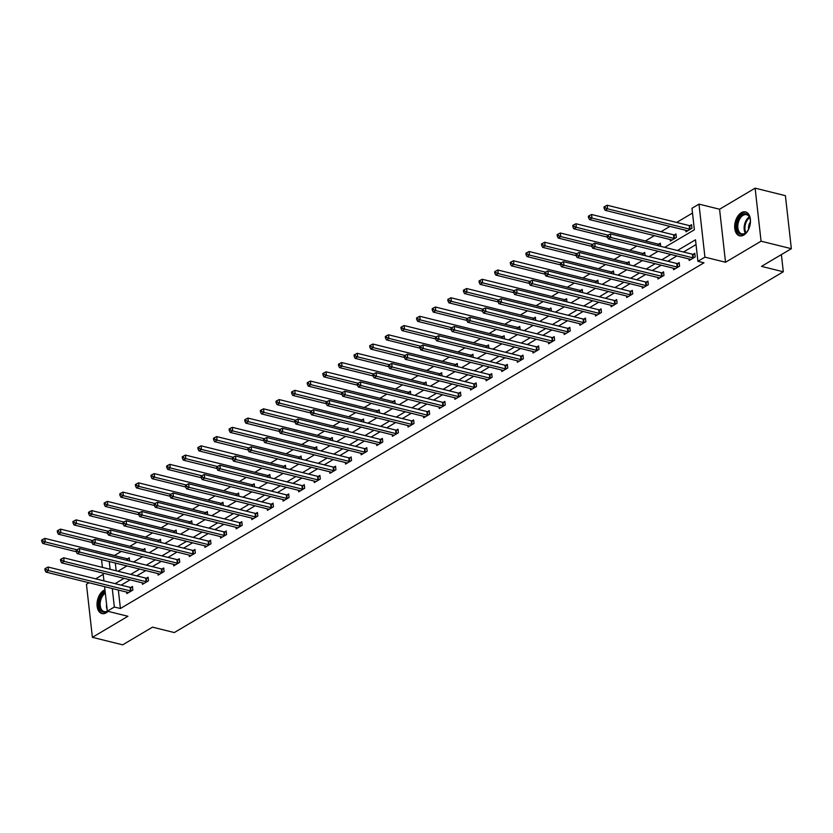 <?xml version="1.0" encoding="UTF-8"?>
<svg xmlns="http://www.w3.org/2000/svg" width="833" height="833" viewBox="0 0 833 833"><rect width="100%" height="100%" fill="white"/><g stroke="black" fill="none" stroke-linecap="round" stroke-linejoin="round"><path stroke-width="1.25" d="M741.318 212.696A12.318 7.559 -76.1 0 0 734.716 225.337A12.318 7.559 -76.1 0 0 739.61 235.833A12.318 7.559 -76.1 0 0 743.827 235.052A12.318 7.559 -76.1 0 0 750.429 222.421A12.318 7.559 -76.1 0 0 745.535 211.915A12.318 7.559 -76.1 0 0 741.318 212.696M104.958 589.847A12.318 7.559 -76.1 0 0 103.688 590.441A12.318 7.559 -76.1 0 0 97.076 603.082A12.318 7.559 -76.1 0 0 101.97 613.577A12.318 7.559 -76.1 0 0 106.187 612.796A12.318 7.559 -76.1 0 0 108.051 611.339M664.703 247.349L694.378 229.773L691.973 208.271L698.981 204.127L704.926 257.147L697.919 261.302L695.503 239.8L677.437 250.504M719.577 209.229L725.522 262.249L761.07 241.195L791.35 248.692L785.404 195.672L755.115 188.164L719.577 209.229L698.981 204.127M103.219 574.364L95.68 578.831M89.027 582.767L86.445 584.308L92.39 637.328L127.938 616.274L107.342 611.172L104.594 586.63M121.358 551.404L114.465 555.486L108.405 553.987M692.504 213.05L676.646 222.442M669.992 226.389L661.017 231.699M654.374 235.635L645.398 240.956M636.829 246.027L629.779 250.202M621.21 255.283L614.16 259.459M605.591 264.54L598.542 268.715M589.962 273.797L582.923 277.972M574.343 283.043L567.304 287.218M558.724 292.3L551.675 296.475M543.106 301.556L536.056 305.732M527.487 310.813L520.438 314.989M511.868 320.059L504.819 324.235M496.249 329.316L489.2 333.492M480.62 338.573L473.581 342.748M465.001 347.819L457.952 351.995M449.383 357.076L442.333 361.251M433.764 366.333L426.715 370.508M418.145 375.589L411.096 379.765M402.526 384.836L395.477 389.011M386.897 394.092L379.858 398.268M371.279 403.349L364.229 407.524M355.66 412.606L348.611 416.771M340.041 421.852L332.992 426.027M324.422 431.109L317.373 435.284M308.804 440.365L301.754 444.541M293.174 449.612L286.136 453.787M277.556 458.868L270.506 463.044M261.937 468.125L254.888 472.301M246.318 477.382L239.269 481.557M230.699 486.628L223.65 490.804M215.081 495.885L208.031 500.06M199.451 505.142L192.413 509.317M183.833 514.388L176.783 518.563M168.214 523.645L161.165 527.82M152.595 532.901L145.546 537.077M136.976 542.158L129.927 546.333M761.07 241.195L755.115 188.164M791.35 248.692L761.508 266.373L783.312 271.777L174.316 632.559L152.512 627.155L122.67 644.836L92.39 637.328M783.312 271.777L781.385 254.596M115.308 563.035L116.183 570.792M129.604 560.994L129.25 557.808L127.626 558.776M145.223 551.738L144.869 548.562L143.245 549.52M160.842 542.481L160.488 539.305L158.864 540.263M176.461 533.224L176.107 530.048L174.482 531.017M192.09 523.978L191.725 520.802L190.111 521.76M207.709 514.721L207.344 511.545L205.73 512.503M223.327 505.464L222.973 502.289L221.349 503.247M238.946 496.218L238.592 493.032L236.968 494M254.565 486.961L254.211 483.786L252.586 484.744M270.184 477.705L269.83 474.529L268.205 475.487M285.802 468.448L285.448 465.272L283.834 466.23M301.431 459.202L301.067 456.026L299.453 456.984M317.05 449.945L316.696 446.769L315.072 447.727M332.669 440.688L332.315 437.512L330.691 438.47M348.288 431.432L347.934 428.256L346.309 429.224M363.906 422.185L363.552 419.009L361.928 419.967M379.525 412.929L379.171 409.753L377.557 410.711M395.154 403.672L394.79 400.496L393.176 401.454M410.773 394.425L410.419 391.239L408.795 392.208M426.392 385.169L426.038 381.993L424.413 382.951M442.011 375.912L441.657 372.736L440.032 373.694M457.629 366.655L457.275 363.48L455.651 364.438M473.248 357.409L472.894 354.233L471.28 355.191M488.877 348.152L488.513 344.977L486.899 345.934M504.496 338.896L504.142 335.72L502.518 336.678M520.115 329.649L519.761 326.463L518.136 327.431M535.734 320.393L535.38 317.217L533.755 318.175M551.352 311.136L550.998 307.96L549.374 308.918M566.971 301.879L566.617 298.703L565.003 299.661M582.6 292.633L582.236 289.447L580.622 290.415M598.219 283.376L597.865 280.2L596.241 281.158M613.838 274.119L613.484 270.944L611.859 271.902M629.456 264.863L629.102 261.687L627.478 262.655M645.075 255.616L644.721 252.441L643.097 253.399M660.694 246.36L660.34 243.184L658.716 244.142M670.19 239.56L670.357 241.07L676.365 237.509L675.959 233.927L674.345 234.885M685.809 230.304L685.976 231.813L691.984 228.263L691.577 224.671L689.963 225.639M118.338 590.035L120.41 608.517L703.979 262.801L697.919 261.302M696.044 244.579L683.497 252.014M676.844 255.95L667.879 261.26M661.225 265.206L652.249 270.517M645.606 274.453L636.631 279.773M629.987 283.709L621.012 289.02M614.369 292.966L605.393 298.276M598.74 302.212L589.774 307.533M583.121 311.469L574.156 316.79M567.502 320.726L558.537 326.036M551.883 329.983L542.908 335.293M536.265 339.229L527.289 344.55M520.646 348.486L511.67 353.806M505.017 357.742L496.051 363.053M489.398 366.999L480.433 372.309M473.779 376.245L464.814 381.566M458.16 385.502L449.185 390.812M442.542 394.759L433.566 400.069M426.923 404.005L417.947 409.326M411.294 413.262L402.329 418.582M395.675 422.518L386.71 427.829M380.056 431.775L371.091 437.086M364.438 441.021L355.462 446.342M348.819 450.278L339.843 455.589M333.2 459.535L324.224 464.845M317.581 468.781L308.606 474.102M301.952 478.038L292.987 483.359M286.333 487.295L277.368 492.605M270.715 496.551L261.739 501.862M255.096 505.798L246.12 511.118M239.477 515.054L230.502 520.375M223.858 524.311L214.883 529.621M208.229 533.568L199.264 538.878M192.61 542.814L183.645 548.135M176.992 552.071L168.016 557.381M161.373 561.327L152.397 566.638M145.754 570.574L136.779 575.895M130.135 579.83L121.16 585.151M126.689 592.107L126.855 593.617L132.863 590.056L132.457 586.474L130.843 587.432M142.308 582.85L142.474 584.36L148.482 580.809L148.087 577.217L146.462 578.185M157.926 573.593L158.093 575.114L164.101 571.553L163.705 567.971L162.081 568.929M173.545 564.337L173.712 565.857L179.72 562.296L179.324 558.714L177.7 559.672M189.164 555.09L189.341 556.6L195.349 553.039L194.943 549.457L193.318 550.415M204.783 545.834L204.96 547.343L210.968 543.793L210.562 540.211L208.948 541.169M220.412 536.577L220.578 538.097L226.586 534.536L226.18 530.954L224.566 531.912M236.031 527.331L236.197 528.84L242.205 525.279L241.809 521.697L240.185 522.655M251.649 518.074L251.816 519.584L257.824 516.023L257.428 512.441L255.804 513.409M267.268 508.817L267.435 510.337L273.443 506.776L273.047 503.194L271.423 504.152M282.887 499.561L283.064 501.081L289.072 497.52L288.666 493.938L287.041 494.896M298.506 490.314L298.683 491.824L304.691 488.263L304.284 484.681L302.671 485.639M314.135 481.058L314.301 482.567L320.309 479.017L319.903 475.424L318.289 476.393M329.753 471.801L329.92 473.321L335.928 469.76L335.532 466.178L333.908 467.136M345.372 462.544L345.539 464.064L351.547 460.503L351.151 456.921L349.527 457.879M360.991 453.298L361.158 454.808L367.166 451.247L366.77 447.665L365.146 448.633M376.61 444.041L376.787 445.551L382.795 442L382.389 438.418L380.764 439.376M392.228 434.784L392.405 436.305L398.413 432.744L398.007 429.162L396.383 430.12M407.858 425.538L408.024 427.048L414.032 423.487L413.626 419.905L412.012 420.863M423.476 416.281L423.643 417.791L429.651 414.23L429.245 410.648L427.631 411.617M439.095 407.025L439.262 408.545L445.27 404.984L444.874 401.402L443.25 402.36M454.714 397.768L454.88 399.288L460.888 395.727L460.493 392.145L458.868 393.103M470.333 388.522L470.51 390.031L476.518 386.47L476.112 382.888L474.487 383.846M485.951 379.265L486.128 380.775L492.136 377.224L491.73 373.642L490.106 374.6M501.581 370.008L501.747 371.528L507.755 367.967L507.349 364.385L505.735 365.343M517.199 360.762L517.366 362.272L523.374 358.711L522.968 355.129L521.354 356.087M532.818 351.505L532.985 353.015L538.993 349.454L538.597 345.872L536.973 346.84M548.437 342.248L548.603 343.769L554.611 340.208L554.216 336.626L552.591 337.584M564.056 332.992L564.233 334.512L570.241 330.951L569.834 327.369L568.21 328.327M579.674 323.745L579.851 325.255L585.859 321.694L585.453 318.112L583.829 319.07M595.303 314.489L595.47 315.999L601.478 312.448L601.072 308.856L599.458 309.824M610.922 305.232L611.089 306.752L617.097 303.191L616.691 299.609L615.077 300.567M626.541 295.975L626.708 297.496L632.716 293.934L632.32 290.353L630.696 291.311M642.16 286.729L642.326 288.239L648.334 284.678L647.939 281.096L646.314 282.054M657.778 277.472L657.955 278.982L663.963 275.431L663.557 271.85L661.933 272.808M673.397 268.216L673.574 269.736L679.582 266.175L679.176 262.593L677.552 263.551M689.026 258.969L689.193 260.479L695.201 256.918L694.795 253.336L693.181 254.294M725.522 262.249L704.926 257.147M120.41 608.517L114.35 607.018L107.342 611.172M110.768 575.03L111.341 575.176M117.994 571.24L126.96 565.919M133.613 561.983L142.578 556.673M149.232 552.727L158.208 547.416M164.851 543.48L173.826 538.16M180.469 534.224L189.445 528.903M196.088 524.967L205.064 519.657M211.717 515.71L220.683 510.4M227.336 506.464L236.301 501.143M242.955 497.207L251.92 491.886M258.574 487.951L267.549 482.64M274.192 478.694L283.168 473.383M289.811 469.448L298.787 464.127M305.44 460.191L314.405 454.88M321.059 450.934L330.024 445.624M336.678 441.688L345.643 436.367M352.297 432.431L361.272 427.11M367.915 423.174L376.891 417.864M383.534 413.918L392.51 408.607M399.163 404.671L408.128 399.351M414.782 395.415L423.747 390.104M430.401 386.158L439.366 380.848M446.019 376.912L454.995 371.591M461.638 367.655L470.614 362.334M477.257 358.398L486.233 353.088M492.876 349.142L501.851 343.831M508.505 339.895L517.47 334.574M524.124 330.639L533.089 325.318M539.742 321.382L548.718 316.071M555.361 312.125L564.337 306.815M570.98 302.879L579.955 297.558M586.599 293.622L595.574 288.312M602.228 284.365L611.193 279.055M617.847 275.119L626.812 269.798M633.465 265.862L642.441 260.542M649.084 256.606L658.06 251.295M109.248 561.536L110.123 569.283M103.948 580.882L103.073 573.125M102.438 567.388L101.564 559.63M112.278 588.535L114.35 607.018M670.794 254.45L661.819 259.761M655.165 263.697L646.2 269.017M639.546 272.953L630.581 278.274M623.927 282.21L614.952 287.52M608.309 291.467L599.333 296.777M592.69 300.713L583.714 306.034M577.071 309.97L568.096 315.28M561.442 319.226L552.477 324.537M545.823 328.473L536.858 333.794M530.204 337.729L521.239 343.05M514.586 346.986L505.61 352.297M498.967 356.243L489.991 361.553M483.348 365.489L474.373 370.81M467.719 374.746L458.754 380.067M452.1 384.003L443.135 389.313M436.482 393.259L427.516 398.57M420.863 402.506L411.887 407.826M405.244 411.762L396.269 417.073M389.625 421.019L380.65 426.329M373.996 430.265L365.031 435.586M358.377 439.522L349.412 444.843M342.759 448.779L333.794 454.089M327.14 458.035L318.164 463.346M311.521 467.282L302.546 472.603M295.902 476.538L286.927 481.849M280.284 485.795L271.308 491.106M264.655 495.052L255.689 500.362M249.036 504.298L240.071 509.619M233.417 513.555L224.441 518.865M217.798 522.812L208.823 528.122M202.18 532.058L193.204 537.379M186.561 541.315L177.585 546.635M170.932 550.571L161.966 555.882M155.313 559.828L146.348 565.138M139.694 569.074L130.719 574.395M124.075 578.331L115.1 583.641M130.479 590.941L130.083 587.359L48.075 567.034L48.47 570.615L130.479 590.941A1.583 0.646 173.6 0 0 131.01 591.014L131.239 591.014M46.023 569.595L45.867 568.168L44.867 568.762L45.024 570.188L46.023 569.595L48.47 570.615L45.971 572.104L127.98 592.419A1.583 0.646 173.6 0 1 128.355 592.575L128.48 592.659M130.083 587.359A1.583 0.646 173.6 0 0 130.604 587.432L132.572 587.504M48.075 567.034L45.867 568.168M45.024 570.188L45.971 572.104M129.365 558.839L127.387 558.766A1.583 0.646 -6.4 0 1 126.866 558.693L44.857 538.378L45.263 541.96L42.754 543.439L76.303 551.748M76.875 549.79L45.263 541.96L42.816 540.94L42.65 539.503L41.65 540.096L41.806 541.533L42.816 540.94M42.754 543.439L41.806 541.533M42.65 539.503L44.857 538.378M107.499 611.203A10.662 6.539 103.9 0 1 100.595 610.162A10.662 6.539 103.9 0 1 99.585 600.208A10.662 6.539 103.9 0 1 105.197 591.982M105.322 593.169A9.871 6.05 -76.1 0 0 101.595 609.704A9.871 6.05 -76.1 0 0 104.135 611.599A9.871 6.05 -76.1 0 0 107.332 611.068M105.031 590.545A12.245 7.507 -76.1 0 0 98.627 600.01A12.245 7.507 -76.1 0 0 99.814 611.391A12.245 7.507 -76.1 0 0 102.834 613.713M744.629 233.792A10.662 6.539 103.9 0 1 736.778 228.117A10.662 6.539 103.9 0 1 742.453 214.445A10.662 6.539 103.9 0 1 750.085 218.808A10.662 6.539 103.9 0 1 746.847 231.866A10.662 6.539 103.9 0 1 744.629 233.792M750.148 219.089A9.871 6.05 -76.1 0 0 746.524 214.685A9.871 6.05 -76.1 0 0 743.14 215.31A9.871 6.05 -76.1 0 0 737.851 225.431A9.871 6.05 -76.1 0 0 741.776 233.844A9.871 6.05 -76.1 0 0 745.15 233.219A9.871 6.05 -76.1 0 0 747.034 231.647M750.387 221.89A7.028 4.311 -76.1 0 0 748.555 229.273M746.358 212.196A12.245 7.507 -76.1 0 0 742.297 213.009A12.245 7.507 -76.1 0 0 735.737 225.462A12.245 7.507 -76.1 0 0 740.464 235.968M146.098 581.684L145.702 578.102L63.693 557.787L64.089 561.369L146.098 581.684A1.583 0.646 173.6 0 0 146.629 581.757L146.858 581.767M61.652 560.349L61.486 558.912L60.486 559.505L60.642 560.942L61.652 560.349L64.089 561.369L61.59 562.848L143.599 583.173A1.583 0.646 173.6 0 1 143.974 583.329L144.099 583.402M145.702 578.102A1.583 0.646 173.6 0 0 146.223 578.175L148.201 578.248M63.693 557.787L61.486 558.912M60.642 560.942L61.59 562.848M161.727 572.438L161.321 568.845L79.312 548.53L79.718 552.112L161.727 572.438A1.583 0.646 173.6 0 0 162.248 572.5L162.487 572.51M77.271 551.092L77.105 549.655L76.105 550.249L76.272 551.685L77.271 551.092L79.718 552.112L77.209 553.591L159.218 573.916A1.583 0.646 173.6 0 1 159.603 574.072L159.717 574.145M161.321 568.845A1.583 0.646 173.6 0 0 161.841 568.918L163.82 568.991M79.312 548.53L77.105 549.655M76.272 551.685L77.209 553.591M144.984 549.582L143.005 549.509A1.583 0.646 -6.4 0 1 142.485 549.436L60.476 529.122L60.882 532.704L58.372 534.182L91.922 542.502M92.505 540.534L60.882 532.704L58.435 531.683L58.268 530.246L57.269 530.84L57.435 532.277L58.435 531.683M58.372 534.182L57.435 532.277M58.268 530.246L60.476 529.122M160.602 540.336L158.634 540.253A1.583 0.646 -6.4 0 1 158.103 540.19L76.095 519.865L76.501 523.447L73.991 524.936L107.54 533.245M108.123 531.287L76.501 523.447L74.054 522.426L73.887 521L72.888 521.593L73.054 523.02L74.054 522.426M73.991 524.936L73.054 523.02M73.887 521L76.095 519.865M177.346 563.181L176.94 559.599L94.931 539.274L95.337 542.856L177.346 563.181A1.583 0.646 173.6 0 0 177.866 563.243L178.106 563.254M92.89 541.835L92.723 540.409L91.724 541.002L91.89 542.429L92.89 541.835L95.337 542.856L92.827 544.345L174.836 564.659A1.583 0.646 173.6 0 1 175.222 564.816L175.336 564.899M176.94 559.599A1.583 0.646 173.6 0 0 177.46 559.661L179.439 559.745M94.931 539.274L92.723 540.409M91.89 542.429L92.827 544.345M192.964 553.924L192.558 550.342L110.55 530.017L110.956 533.599L192.964 553.924A1.583 0.646 173.6 0 0 193.485 553.997L193.725 554.007M108.509 532.579L108.352 531.152L107.342 531.746L107.509 533.172L108.509 532.579L110.956 533.599L108.457 535.088L190.455 555.403A1.583 0.646 173.6 0 1 190.84 555.559L190.955 555.642M192.558 550.342A1.583 0.646 173.6 0 0 193.089 550.415L195.057 550.488M110.55 530.017L108.352 531.152M107.509 533.172L108.457 535.088M208.583 544.667L208.177 541.086L126.179 520.771L126.574 524.353L208.583 544.667A1.583 0.646 173.6 0 0 209.104 544.74L209.343 544.751M124.127 523.332L123.971 521.895L122.972 522.489L123.128 523.926L124.127 523.332L126.574 524.353L124.075 525.831L206.084 546.156A1.583 0.646 173.6 0 1 206.459 546.313L206.574 546.386M208.177 541.086A1.583 0.646 173.6 0 0 208.708 541.158L210.676 541.231M126.179 520.771L123.971 521.895M123.128 523.926L124.075 525.831M176.221 531.079L174.253 531.006A1.583 0.646 -6.4 0 1 173.722 530.933L91.713 510.608L92.119 514.19L89.62 515.679L123.159 523.988M123.742 522.031L92.119 514.19L89.672 513.18L89.516 511.743L88.506 512.337L88.673 513.763L89.672 513.18M89.62 515.679L88.673 513.763M89.516 511.743L91.713 510.608M191.84 521.822L189.872 521.75A1.583 0.646 -6.4 0 1 189.341 521.677L107.342 501.362L107.738 504.944L105.239 506.422L138.778 514.732M139.361 512.774L107.738 504.944L105.291 503.923L105.135 502.486L104.135 503.08L104.292 504.517L105.291 503.923M105.239 506.422L104.292 504.517M105.135 502.486L107.342 501.362M207.459 512.566L205.491 512.493A1.583 0.646 -6.4 0 1 204.97 512.43L122.961 492.105L123.357 495.687L120.858 497.166L154.407 505.485M154.98 503.528L123.357 495.687L120.91 494.667L120.754 493.23L119.754 493.823L119.91 495.26L120.91 494.667M120.858 497.166L119.91 495.26M120.754 493.23L122.961 492.105M223.088 503.319L221.109 503.236A1.583 0.646 -6.4 0 1 220.589 503.174L138.58 482.848L138.986 486.43L136.477 487.919L170.026 496.229M170.598 494.271L138.986 486.43L136.539 485.41L136.373 483.983L135.373 484.577L135.529 486.003L136.539 485.41M136.477 487.919L135.529 486.003M136.373 483.983L138.58 482.848M238.707 494.063L236.728 493.99A1.583 0.646 -6.4 0 1 236.208 493.917L154.199 473.602L154.605 477.184L152.095 478.663L185.644 486.972M186.228 485.014L154.605 477.184L152.158 476.164L151.991 474.727L150.992 475.32L151.158 476.757L152.158 476.164M152.095 478.663L151.158 476.757M151.991 474.727L154.199 473.602M254.325 484.806L252.357 484.733A1.583 0.646 -6.4 0 1 251.826 484.66L169.817 464.345L170.224 467.927L167.714 469.406L201.263 477.726M201.846 475.758L170.224 467.927L167.777 466.907L167.61 465.47L166.61 466.064L166.777 467.5L167.777 466.907M167.714 469.406L166.777 467.5M167.61 465.47L169.817 464.345M269.944 475.56L267.976 475.476A1.583 0.646 -6.4 0 1 267.445 475.414L185.436 455.089L185.842 458.671L183.343 460.16L216.882 468.469M217.465 466.511L185.842 458.671L183.395 457.65L183.239 456.224L182.229 456.817L182.396 458.244L183.395 457.65M183.343 460.16L182.396 458.244M183.239 456.224L185.436 455.089M285.563 466.303L283.595 466.23A1.583 0.646 -6.4 0 1 283.064 466.157L201.065 445.832L201.461 449.414L198.962 450.903L232.501 459.212M233.084 457.255L201.461 449.414L199.014 448.393L198.858 446.967L197.858 447.56L198.015 448.987L199.014 448.393M198.962 450.903L198.015 448.987M198.858 446.967L201.065 445.832M301.182 457.046L299.214 456.973A1.583 0.646 -6.4 0 1 298.693 456.901L216.684 436.586L217.08 440.168L214.581 441.646L248.13 449.955M248.703 447.998L217.08 440.168L214.633 439.147L214.477 437.71L213.477 438.304L213.633 439.741L214.633 439.147M214.581 441.646L213.633 439.741M214.477 437.71L216.684 436.586M316.811 447.79L314.832 447.717A1.583 0.646 -6.4 0 1 314.312 447.644L232.303 427.329L232.699 430.911L230.2 432.389L263.749 440.709M264.321 438.752L232.699 430.911L230.262 429.89L230.095 428.454L229.096 429.047L229.252 430.484L230.262 429.89M230.2 432.389L229.252 430.484M230.095 428.454L232.303 427.329M332.429 438.543L330.451 438.46A1.583 0.646 -6.4 0 1 329.93 438.397L247.922 418.072L248.328 421.654L245.818 423.143L279.367 431.452M279.95 429.495L248.328 421.654L245.881 420.634L245.714 419.207L244.715 419.801L244.881 421.227L245.881 420.634M245.818 423.143L244.881 421.227M245.714 419.207L247.922 418.072M348.048 429.287L346.07 429.214A1.583 0.646 -6.4 0 1 345.549 429.141L263.54 408.816L263.946 412.408L261.437 413.886L294.986 422.196M295.569 420.238L263.946 412.408L261.5 411.387L261.333 409.951L260.333 410.544L260.5 411.981L261.5 411.387M261.437 413.886L260.5 411.981M261.333 409.951L263.54 408.816M363.667 420.03L361.699 419.957A1.583 0.646 -6.4 0 1 361.168 419.884L279.159 399.569L279.565 403.151L277.066 404.63L310.605 412.949M311.188 410.981L279.565 403.151L277.118 402.131L276.962 400.694L275.952 401.287L276.119 402.724L277.118 402.131M277.066 404.63L276.119 402.724M276.962 400.694L279.159 399.569M379.286 410.773L377.318 410.7A1.583 0.646 -6.4 0 1 376.787 410.638L294.788 390.313L295.184 393.894L292.685 395.383L326.224 403.693M326.807 401.735L295.184 393.894L292.737 392.874L292.581 391.437L291.581 392.031L291.737 393.468L292.737 392.874M292.685 395.383L291.737 393.468M292.581 391.437L294.788 390.313M394.904 401.527L392.937 401.454A1.583 0.646 -6.4 0 1 392.416 401.381L310.407 381.056L310.803 384.638L308.304 386.127L341.842 394.436M342.425 392.478L310.803 384.638L308.356 383.617L308.2 382.191L307.2 382.784L307.356 384.211L308.356 383.617M308.304 386.127L307.356 384.211M308.2 382.191L310.407 381.056M410.534 392.27L408.555 392.197A1.583 0.646 -6.4 0 1 408.035 392.124L326.026 371.81L326.421 375.391L323.922 376.87L357.472 385.179M358.044 383.222L326.421 375.391L323.985 374.371L323.818 372.934L322.819 373.528L322.975 374.965L323.985 374.371M323.922 376.87L322.975 374.965M323.818 372.934L326.026 371.81M426.152 383.013L424.174 382.941A1.583 0.646 -6.4 0 1 423.653 382.868L341.645 362.553L342.051 366.135L339.541 367.613L373.09 375.933M373.673 373.965L342.051 366.135L339.604 365.114L339.437 363.677L338.437 364.271L338.604 365.708L339.604 365.114M339.541 367.613L338.604 365.708M339.437 363.677L341.645 362.553M441.771 373.767L439.793 373.684A1.583 0.646 -6.4 0 1 439.272 373.621L357.263 353.296L357.669 356.878L355.16 358.367L388.709 366.676M389.292 364.719L357.669 356.878L355.222 355.858L355.056 354.431L354.056 355.025L354.223 356.451L355.222 355.858M355.16 358.367L354.223 356.451M355.056 354.431L357.263 353.296M457.39 364.51L455.422 364.438A1.583 0.646 -6.4 0 1 454.891 364.365L372.882 344.039L373.288 347.621L370.789 349.11L404.328 357.419M404.911 355.462L373.288 347.621L370.841 346.611L370.685 345.174L369.675 345.768L369.842 347.194L370.841 346.611M370.789 349.11L369.842 347.194M370.685 345.174L372.882 344.039M224.202 535.421L223.806 531.839L141.797 511.514L142.193 515.096L224.202 535.421A1.583 0.646 173.6 0 0 224.733 535.484L224.962 535.494M139.746 514.076L139.59 512.639L138.59 513.232L138.747 514.669L139.746 514.076L142.193 515.096L139.694 516.575L221.703 536.9A1.583 0.646 173.6 0 1 222.078 537.056L222.203 537.139M223.806 531.839A1.583 0.646 173.6 0 0 224.327 531.902L226.295 531.975M141.797 511.514L139.59 512.639M138.747 514.669L139.694 516.575M239.821 526.164L239.425 522.583L157.416 502.257L157.812 505.839L239.821 526.164A1.583 0.646 173.6 0 0 240.352 526.237L240.581 526.237M155.375 504.819L155.209 503.392L154.209 503.986L154.365 505.412L155.375 504.819L157.812 505.839L155.313 507.328L237.322 527.643A1.583 0.646 173.6 0 1 237.697 527.799L237.822 527.883M239.425 522.583A1.583 0.646 173.6 0 0 239.946 522.645L241.924 522.728M157.416 502.257L155.209 503.392M154.365 505.412L155.313 507.328M255.45 516.908L255.044 513.326L173.035 493.001L173.441 496.593L255.45 516.908A1.583 0.646 173.6 0 0 255.97 516.981L256.21 516.991M170.994 495.573L170.827 494.136L169.828 494.729L169.994 496.166L170.994 495.573L173.441 496.593L170.932 498.072L252.94 518.397A1.583 0.646 173.6 0 1 253.326 518.543L253.44 518.626M255.044 513.326A1.583 0.646 173.6 0 0 255.564 513.399L257.543 513.472M173.035 493.001L170.827 494.136M169.994 496.166L170.932 498.072M271.069 507.651L270.663 504.069L188.654 483.754L189.06 487.336L271.069 507.651A1.583 0.646 173.6 0 0 271.589 507.724L271.829 507.734M186.613 486.316L186.446 484.879L185.447 485.472L185.613 486.909L186.613 486.316L189.06 487.336L186.55 488.815L268.559 509.14A1.583 0.646 173.6 0 1 268.944 509.296L269.059 509.369M270.663 504.069A1.583 0.646 173.6 0 0 271.183 504.142L273.162 504.215M188.654 483.754L186.446 484.879M185.613 486.909L186.55 488.815M286.687 498.405L286.281 494.823L204.272 474.498L204.679 478.08L286.687 498.405A1.583 0.646 173.6 0 0 287.208 498.467L287.447 498.478M202.232 477.059L202.075 475.633L201.065 476.216L201.232 477.653L202.232 477.059L204.679 478.08L202.18 479.569L284.178 499.883A1.583 0.646 173.6 0 1 284.563 500.039L284.678 500.123M286.281 494.823A1.583 0.646 173.6 0 0 286.812 494.885L288.78 494.958M204.272 474.498L202.075 475.633M201.232 477.653L202.18 479.569M302.306 489.148L301.9 485.566L219.891 465.241L220.297 468.823L302.306 489.148A1.583 0.646 173.6 0 0 302.827 489.221L303.066 489.221M217.85 467.802L217.694 466.376L216.695 466.969L216.851 468.396L217.85 467.802L220.297 468.823L217.798 470.312L299.807 490.627A1.583 0.646 173.6 0 1 300.182 490.783L300.296 490.866M301.9 485.566A1.583 0.646 173.6 0 0 302.431 485.639L304.399 485.712M219.891 465.241L217.694 466.376M216.851 468.396L217.798 470.312M317.925 479.891L317.529 476.309L235.52 455.995L235.916 459.577L317.925 479.891A1.583 0.646 173.6 0 0 318.456 479.964L318.685 479.975M233.469 458.556L233.313 457.119L232.313 457.713L232.469 459.15L233.469 458.556L235.916 459.577L233.417 461.055L315.426 481.38A1.583 0.646 173.6 0 1 315.801 481.536L315.926 481.609M317.529 476.309A1.583 0.646 173.6 0 0 318.05 476.382L320.018 476.455M235.52 455.995L233.313 457.119M232.469 459.15L233.417 461.055M333.544 470.645L333.148 467.053L251.139 446.738L251.535 450.32L333.544 470.645A1.583 0.646 173.6 0 0 334.075 470.707L334.304 470.718M249.088 449.299L248.932 447.862L247.932 448.456L248.088 449.893L249.088 449.299L251.535 450.32L249.036 451.798L331.045 472.124A1.583 0.646 173.6 0 1 331.419 472.28L331.544 472.353M333.148 467.053A1.583 0.646 173.6 0 0 333.669 467.126L335.647 467.198M251.139 446.738L248.932 447.862M248.088 449.893L249.036 451.798M349.162 461.388L348.767 457.806L266.758 437.481L267.164 441.063L349.162 461.388A1.583 0.646 173.6 0 0 349.693 461.451L349.933 461.461M264.717 440.043L264.55 438.616L263.551 439.21L263.707 440.636L264.717 440.043L267.164 441.063L264.655 442.552L346.663 462.867A1.583 0.646 173.6 0 1 347.049 463.023L347.163 463.106M348.767 457.806A1.583 0.646 173.6 0 0 349.287 457.869L351.266 457.952M266.758 437.481L264.55 438.616M263.707 440.636L264.655 442.552M364.792 452.132L364.385 448.55L282.377 428.224L282.783 431.817L364.792 452.132A1.583 0.646 173.6 0 0 365.312 452.204L365.552 452.215M280.336 430.796L280.169 429.359L279.17 429.953L279.336 431.39L280.336 430.796L282.783 431.817L280.273 433.295L362.282 453.621A1.583 0.646 173.6 0 1 362.667 453.766L362.782 453.85M364.385 448.55A1.583 0.646 173.6 0 0 364.906 448.623L366.884 448.695M282.377 428.224L280.169 429.359M279.336 431.39L280.273 433.295M380.41 442.875L380.004 439.293L297.995 418.978L298.401 422.56L380.41 442.875A1.583 0.646 173.6 0 0 380.931 442.948L381.17 442.958M295.954 421.54L295.798 420.103L294.788 420.696L294.955 422.133L295.954 421.54L298.401 422.56L295.892 424.039L377.901 444.364A1.583 0.646 173.6 0 1 378.286 444.52L378.401 444.593M380.004 439.293A1.583 0.646 173.6 0 0 380.535 439.366L382.503 439.439M297.995 418.978L295.798 420.103M294.955 422.133L295.892 424.039M396.029 433.629L395.623 430.047L313.614 409.721L314.02 413.303L396.029 433.629A1.583 0.646 173.6 0 0 396.55 433.691L396.789 433.701M311.573 412.283L311.417 410.846L310.417 411.44L310.574 412.876L311.573 412.283L314.02 413.303L311.521 414.782L393.53 435.107A1.583 0.646 173.6 0 1 393.905 435.263L394.019 435.347M395.623 430.047A1.583 0.646 173.6 0 0 396.154 430.109L398.122 430.182M313.614 409.721L311.417 410.846M310.574 412.876L311.521 414.782M411.648 424.372L411.252 420.79L329.243 400.465L329.639 404.047L411.648 424.372A1.583 0.646 173.6 0 0 412.179 424.445L412.408 424.445M327.192 403.026L327.036 401.6L326.036 402.193L326.192 403.62L327.192 403.026L329.639 404.047L327.14 405.536L409.149 425.85A1.583 0.646 173.6 0 1 409.524 426.007L409.649 426.09M411.252 420.79A1.583 0.646 173.6 0 0 411.773 420.852L413.741 420.936M329.243 400.465L327.036 401.6M326.192 403.62L327.14 405.536M427.267 415.115L426.871 411.533L344.862 391.218L345.258 394.8L427.267 415.115A1.583 0.646 173.6 0 0 427.798 415.188L428.027 415.198M342.811 393.78L342.655 392.343L341.655 392.937L341.811 394.373L342.811 393.78L345.258 394.8L342.759 396.279L424.768 416.604A1.583 0.646 173.6 0 1 425.142 416.76L425.267 416.833M426.871 411.533A1.583 0.646 173.6 0 0 427.391 411.606L429.37 411.679M344.862 391.218L342.655 392.343M341.811 394.373L342.759 396.279M442.885 405.858L442.49 402.277L360.481 381.962L360.887 385.544L442.885 405.858A1.583 0.646 173.6 0 0 443.416 405.931L443.656 405.942M358.44 384.523L358.273 383.086L357.274 383.68L357.43 385.117L358.44 384.523L360.887 385.544L358.377 387.022L440.386 407.347A1.583 0.646 173.6 0 1 440.772 407.504L440.886 407.576M442.49 402.277A1.583 0.646 173.6 0 0 443.01 402.349L444.989 402.422M360.481 381.962L358.273 383.086M357.43 385.117L358.377 387.022M458.514 396.612L458.108 393.03L376.099 372.705L376.506 376.287L458.514 396.612A1.583 0.646 173.6 0 0 459.035 396.675L459.275 396.685M374.059 375.267L373.892 373.84L372.892 374.434L373.059 375.86L374.059 375.267L376.506 376.287L373.996 377.776L456.005 398.091A1.583 0.646 173.6 0 1 456.39 398.247L456.505 398.33M458.108 393.03A1.583 0.646 173.6 0 0 458.629 393.093L460.607 393.176M376.099 372.705L373.892 373.84M373.059 375.86L373.996 377.776M474.133 387.355L473.727 383.774L391.718 363.448L392.124 367.03L474.133 387.355A1.583 0.646 173.6 0 0 474.654 387.428L474.893 387.439M389.677 366.01L389.521 364.583L388.511 365.177L388.678 366.603L389.677 366.01L392.124 367.03L389.615 368.519L471.624 388.834A1.583 0.646 173.6 0 1 472.009 388.99L472.124 389.073M473.727 383.774A1.583 0.646 173.6 0 0 474.258 383.846L476.226 383.919M391.718 363.448L389.521 364.583M388.678 366.603L389.615 368.519M489.752 378.099L489.346 374.517L407.337 354.202L407.743 357.784L489.752 378.099A1.583 0.646 173.6 0 0 490.273 378.172L490.512 378.182M405.296 356.763L405.14 355.327L404.14 355.92L404.297 357.357L405.296 356.763L407.743 357.784L405.244 359.262L487.253 379.588A1.583 0.646 173.6 0 1 487.628 379.744L487.742 379.817M489.346 374.517A1.583 0.646 173.6 0 0 489.877 374.59L491.845 374.663M407.337 354.202L405.14 355.327M404.297 357.357L405.244 359.262M505.371 368.852L504.975 365.26L422.966 344.945L423.362 348.527L505.371 368.852A1.583 0.646 173.6 0 0 505.891 368.915L506.131 368.925M420.915 347.507L420.759 346.07L419.759 346.663L419.915 348.1L420.915 347.507L423.362 348.527L420.863 350.006L502.872 370.331A1.583 0.646 173.6 0 1 503.247 370.487L503.371 370.56M504.975 365.26A1.583 0.646 173.6 0 0 505.496 365.333L507.464 365.406M422.966 344.945L420.759 346.07M419.915 348.1L420.863 350.006M520.989 359.596L520.594 356.014L438.585 335.689L438.981 339.27L520.989 359.596A1.583 0.646 173.6 0 0 521.52 359.669L521.75 359.669M436.534 338.25L436.377 336.824L435.378 337.417L435.534 338.844L436.534 338.25L438.981 339.27L436.482 340.759L518.49 361.074A1.583 0.646 173.6 0 1 518.865 361.23L518.99 361.314M520.594 356.014A1.583 0.646 173.6 0 0 521.114 356.076L523.093 356.16M438.585 335.689L436.377 336.824M435.534 338.844L436.482 340.759M473.009 355.254L471.041 355.181A1.583 0.646 -6.4 0 1 470.51 355.108L388.511 334.793L388.907 338.375L386.408 339.854L419.947 348.163M420.53 346.205L388.907 338.375L386.46 337.355L386.304 335.918L385.304 336.511L385.46 337.948L386.46 337.355M386.408 339.854L385.46 337.948M386.304 335.918L388.511 334.793M488.627 345.997L486.659 345.924A1.583 0.646 -6.4 0 1 486.139 345.862L404.13 325.536L404.526 329.118L402.027 330.597L435.565 338.916M436.148 336.959L404.526 329.118L402.079 328.098L401.923 326.661L400.923 327.254L401.079 328.691L402.079 328.098M402.027 330.597L401.079 328.691M401.923 326.661L404.13 325.536M504.257 336.751L502.278 336.667A1.583 0.646 -6.4 0 1 501.758 336.605L419.749 316.28L420.144 319.862L417.645 321.351L451.194 329.66M451.767 327.702L420.144 319.862L417.708 318.841L417.541 317.415L416.542 318.008L416.698 319.435L417.708 318.841M417.645 321.351L416.698 319.435M417.541 317.415L419.749 316.28M519.875 327.494L517.897 327.421A1.583 0.646 -6.4 0 1 517.376 327.348L435.367 307.023L435.774 310.615L433.264 312.094L466.813 320.403M467.396 318.445L435.774 310.615L433.327 309.595L433.16 308.158L432.16 308.751L432.327 310.188L433.327 309.595M433.264 312.094L432.327 310.188M433.16 308.158L435.367 307.023M536.608 350.339L536.213 346.757L454.204 326.432L454.61 330.024L536.608 350.339A1.583 0.646 173.6 0 0 537.139 350.412L537.379 350.422M452.163 329.004L451.996 327.567L450.997 328.16L451.153 329.597L452.163 329.004L454.61 330.024L452.1 331.503L534.109 351.828A1.583 0.646 173.6 0 1 534.484 351.974L534.609 352.057M536.213 346.757A1.583 0.646 173.6 0 0 536.733 346.83L538.712 346.903M454.204 326.432L451.996 327.567M451.153 329.597L452.1 331.503M552.237 341.082L551.831 337.5L469.822 317.186L470.229 320.767L552.237 341.082A1.583 0.646 173.6 0 0 552.758 341.155L552.997 341.166M467.782 319.747L467.615 318.31L466.615 318.904L466.782 320.341L467.782 319.747L470.229 320.767L467.719 322.246L549.728 342.571A1.583 0.646 173.6 0 1 550.113 342.727L550.228 342.8M551.831 337.5A1.583 0.646 173.6 0 0 552.352 337.573L554.33 337.646M469.822 317.186L467.615 318.31M466.782 320.341L467.719 322.246M567.856 331.836L567.45 328.254L485.441 307.929L485.847 311.511L567.856 331.836A1.583 0.646 173.6 0 0 568.377 331.898L568.616 331.909M483.4 310.49L483.234 309.053L482.234 309.647L482.401 311.084L483.4 310.49L485.847 311.511L483.338 313L565.347 333.315A1.583 0.646 173.6 0 1 565.732 333.471L565.846 333.554M567.45 328.254A1.583 0.646 173.6 0 0 567.981 328.317L569.949 328.389M485.441 307.929L483.234 309.053M482.401 311.084L483.338 313M583.475 322.579L583.069 318.997L501.06 298.672L501.466 302.254L583.475 322.579A1.583 0.646 173.6 0 0 583.995 322.652L584.235 322.652M499.019 301.234L498.863 299.807L497.853 300.401L498.019 301.827L499.019 301.234L501.466 302.254L498.967 303.743L580.976 324.058A1.583 0.646 173.6 0 1 581.351 324.214L581.465 324.297M583.069 318.997A1.583 0.646 173.6 0 0 583.6 319.07L585.568 319.143M501.06 298.672L498.863 299.807M498.019 301.827L498.967 303.743M599.094 313.323L598.688 309.741L516.689 289.426L517.085 293.008L599.094 313.323A1.583 0.646 173.6 0 0 599.614 313.395L599.854 313.406M514.638 291.987L514.482 290.55L513.482 291.144L513.638 292.581L514.638 291.987L517.085 293.008L514.586 294.486L596.595 314.812A1.583 0.646 173.6 0 1 596.969 314.968L597.094 315.041M598.688 309.741A1.583 0.646 173.6 0 0 599.219 309.814L601.187 309.886M516.689 289.426L514.482 290.55M513.638 292.581L514.586 294.486M614.712 304.076L614.317 300.484L532.308 280.169L532.704 283.751L614.712 304.076A1.583 0.646 173.6 0 0 615.243 304.139L615.472 304.149M530.257 282.731L530.1 281.294L529.101 281.887L529.257 283.324L530.257 282.731L532.704 283.751L530.204 285.23L612.213 305.555A1.583 0.646 173.6 0 1 612.588 305.711L612.713 305.784M614.317 300.484A1.583 0.646 173.6 0 0 614.837 300.557L616.805 300.63M532.308 280.169L530.1 281.294M529.257 283.324L530.204 285.23M630.331 294.82L629.935 291.238L547.927 270.912L548.333 274.494L630.331 294.82A1.583 0.646 173.6 0 0 630.862 294.882L631.102 294.892M545.886 273.474L545.719 272.047L544.72 272.641L544.876 274.067L545.886 273.474L548.333 274.494L545.823 275.983L627.832 296.298A1.583 0.646 173.6 0 1 628.207 296.454L628.332 296.538M629.935 291.238A1.583 0.646 173.6 0 0 630.456 291.3L632.434 291.383M547.927 270.912L545.719 272.047M544.876 274.067L545.823 275.983M645.96 285.563L645.554 281.981L563.545 261.656L563.951 265.238L645.96 285.563A1.583 0.646 173.6 0 0 646.481 285.636L646.72 285.646M561.504 264.228L561.338 262.791L560.338 263.384L560.505 264.811L561.504 264.228L563.951 265.238L561.442 266.727L643.451 287.041A1.583 0.646 173.6 0 1 643.836 287.198L643.951 287.281M645.554 281.981A1.583 0.646 173.6 0 0 646.075 282.054L648.053 282.127M563.545 261.656L561.338 262.791M560.505 264.811L561.442 266.727M535.494 318.237L533.516 318.164A1.583 0.646 -6.4 0 1 532.995 318.091L450.986 297.777L451.392 301.359L448.883 302.837L482.432 311.157M483.015 309.189L451.392 301.359L448.945 300.338L448.779 298.901L447.779 299.495L447.946 300.932L448.945 300.338M448.883 302.837L447.946 300.932M448.779 298.901L450.986 297.777M551.113 308.981L549.145 308.908A1.583 0.646 -6.4 0 1 548.614 308.845L466.605 288.52L467.011 292.102L464.512 293.591L498.051 301.9M498.634 299.942L467.011 292.102L464.564 291.081L464.408 289.655L463.398 290.238L463.565 291.675L464.564 291.081M464.512 293.591L463.565 291.675M464.408 289.655L466.605 288.52M566.732 299.734L564.764 299.661A1.583 0.646 -6.4 0 1 564.233 299.588L482.234 279.263L482.63 282.845L480.131 284.334L513.669 292.643M514.253 290.686L482.63 282.845L480.183 281.825L480.027 280.398L479.027 280.992L479.183 282.418L480.183 281.825M480.131 284.334L479.183 282.418M480.027 280.398L482.234 279.263M582.35 290.478L580.382 290.405A1.583 0.646 -6.4 0 1 579.862 290.332L497.853 270.017L498.249 273.599L495.75 275.077L529.288 283.387M529.871 281.429L498.249 273.599L495.802 272.578L495.645 271.141L494.646 271.735L494.802 273.172L495.802 272.578M495.75 275.077L494.802 273.172M495.645 271.141L497.853 270.017M597.979 281.221L596.001 281.148A1.583 0.646 -6.4 0 1 595.48 281.075L513.472 260.76L513.867 264.342L511.368 265.821L544.917 274.14M545.49 272.172L513.867 264.342L511.42 263.322L511.264 261.885L510.265 262.478L510.421 263.915L511.42 263.322M511.368 265.821L510.421 263.915M511.264 261.885L513.472 260.76M613.598 271.974L611.62 271.891A1.583 0.646 -6.4 0 1 611.099 271.829L529.09 251.504L529.496 255.085L526.987 256.574L560.536 264.884M561.119 262.926L529.496 255.085L527.05 254.065L526.883 252.638L525.883 253.232L526.039 254.659L527.05 254.065M526.987 256.574L526.039 254.659M526.883 252.638L529.09 251.504M629.217 262.718L627.239 262.645A1.583 0.646 -6.4 0 1 626.718 262.572L544.709 242.247L545.115 245.839L542.606 247.318L576.155 255.627M576.738 253.669L545.115 245.839L542.668 244.819L542.502 243.382L541.502 243.975L541.669 245.412L542.668 244.819M542.606 247.318L541.669 245.412M542.502 243.382L544.709 242.247M644.836 253.461L642.868 253.388A1.583 0.646 -6.4 0 1 642.337 253.315L560.328 233.001L560.734 236.582L558.225 238.061L591.774 246.381M592.357 244.413L560.734 236.582L558.287 235.562L558.131 234.125L557.121 234.719L557.287 236.156L558.287 235.562M558.225 238.061L557.287 236.156M558.131 234.125L560.328 233.001M661.579 276.306L661.173 272.724L579.164 252.409L579.57 255.991L661.579 276.306A1.583 0.646 173.6 0 0 662.1 276.379L662.339 276.389M577.123 254.971L576.957 253.534L575.957 254.127L576.124 255.564L577.123 254.971L579.57 255.991L577.061 257.47L659.07 277.795A1.583 0.646 173.6 0 1 659.455 277.951L659.569 278.024M661.173 272.724A1.583 0.646 173.6 0 0 661.704 272.797L663.672 272.87M579.164 252.409L576.957 253.534M576.124 255.564L577.061 257.47M660.454 244.204L658.486 244.131A1.583 0.646 -6.4 0 1 657.955 244.069L575.947 223.744L576.353 227.326L573.854 228.804L607.392 237.124M607.975 235.166L576.353 227.326L573.906 226.305L573.75 224.868L572.75 225.462L572.906 226.899L573.906 226.305M573.854 228.804L572.906 226.899M573.75 224.868L575.947 223.744M677.198 267.06L676.792 263.478L594.783 243.153L595.189 246.735L677.198 267.06A1.583 0.646 173.6 0 0 677.718 267.122L677.958 267.133M592.742 245.714L592.586 244.277L591.576 244.871L591.742 246.308L592.742 245.714L595.189 246.735L592.69 248.213L674.688 268.538A1.583 0.646 173.6 0 1 675.074 268.695L675.188 268.778M676.792 263.478A1.583 0.646 173.6 0 0 677.323 263.54L679.291 263.613M594.783 243.153L592.586 244.277M591.742 246.308L592.69 248.213M676.073 234.958L674.105 234.875A1.583 0.646 -6.4 0 1 673.585 234.812L591.576 214.487L591.971 218.069L589.472 219.558L671.481 239.873A1.583 0.646 -6.4 0 1 671.856 240.029L671.981 240.112M674.74 238.467L674.511 238.467A1.583 0.646 -6.4 0 1 673.98 238.394L591.971 218.069L589.525 217.049L589.368 215.622L588.369 216.216L588.525 217.642L589.525 217.049M589.472 219.558L588.525 217.642M589.368 215.622L591.576 214.487M692.817 257.803L692.41 254.221L610.412 233.896L610.808 237.478L692.817 257.803A1.583 0.646 173.6 0 0 693.337 257.876L693.577 257.876M608.361 236.457L608.205 235.031L607.205 235.624L607.361 237.051L608.361 236.457L610.808 237.478L608.309 238.967L690.318 259.282A1.583 0.646 173.6 0 1 690.692 259.438L690.817 259.521M692.41 254.221A1.583 0.646 173.6 0 0 692.941 254.284L694.909 254.367M610.412 233.896L608.205 235.031M607.361 237.051L608.309 238.967M691.702 225.701L689.724 225.628A1.583 0.646 -6.4 0 1 689.203 225.556L607.195 205.241L607.59 208.823L605.091 210.301L687.1 230.626A1.583 0.646 -6.4 0 1 687.475 230.783L687.6 230.856M690.359 229.221L690.13 229.21A1.583 0.646 -6.4 0 1 689.599 229.137L607.59 208.823L605.143 207.802L604.987 206.365L603.987 206.959L604.144 208.396L605.143 207.802M605.091 210.301L604.144 208.396M604.987 206.365L607.195 205.241M131.01 591.014L130.604 587.432M127.387 558.766L127.584 560.494M126.866 558.693L127.053 560.359M107.207 609.933A9.871 6.05 103.9 0 1 106.572 604.258M745.296 233.136A9.871 6.05 103.9 0 1 749.304 216.965M749.638 217.611A9.548 5.852 -76.1 0 0 745.889 232.719M146.629 581.757L146.223 578.175M162.248 572.5L161.841 568.918M143.005 549.509L143.203 551.238M142.485 549.436L142.672 551.102M158.634 540.253L158.822 541.981M158.103 540.19L158.291 541.846M177.866 563.243L177.46 559.661M193.485 553.997L193.089 550.415M209.104 544.74L208.708 541.158M174.253 531.006L174.441 532.724M173.722 530.933L173.91 532.599M189.872 521.75L190.059 523.478M189.341 521.677L189.528 523.343M205.491 512.493L205.689 514.221M204.97 512.43L205.157 514.086M221.109 503.236L221.307 504.965M220.589 503.174L220.776 504.84M236.728 493.99L236.926 495.708M236.208 493.917L236.395 495.583M252.357 484.733L252.545 486.462M251.826 484.66L252.014 486.326M267.976 475.476L268.164 477.205M267.445 475.414L267.632 477.07M283.595 466.23L283.782 467.948M283.064 466.157L283.251 467.823M299.214 456.973L299.411 458.702M298.693 456.901L298.88 458.566M314.832 447.717L315.03 449.445M314.312 447.644L314.499 449.31M330.451 438.46L330.649 440.188M329.93 438.397L330.118 440.053M346.07 429.214L346.268 430.932M345.549 429.141L345.737 430.807M361.699 419.957L361.886 421.685M361.168 419.884L361.355 421.55M377.318 410.7L377.505 412.429M376.787 410.638L376.974 412.293M392.937 401.454L393.134 403.172M392.416 401.381L392.603 403.047M408.555 392.197L408.753 393.926M408.035 392.124L408.222 393.79M424.174 382.941L424.372 384.669M423.653 382.868L423.841 384.534M439.793 373.684L439.991 375.412M439.272 373.621L439.46 375.277M455.422 364.438L455.609 366.156M454.891 364.365L455.078 366.031M224.733 535.484L224.327 531.902M240.352 526.237L239.946 522.645M255.97 516.981L255.564 513.399M271.589 507.724L271.183 504.142M287.208 498.467L286.812 494.885M302.827 489.221L302.431 485.639M318.456 479.964L318.05 476.382M334.075 470.707L333.669 467.126M349.693 461.451L349.287 457.869M365.312 452.204L364.906 448.623M380.931 442.948L380.535 439.366M396.55 433.691L396.154 430.109M412.179 424.445L411.773 420.852M427.798 415.188L427.391 411.606M443.416 405.931L443.01 402.349M459.035 396.675L458.629 393.093M474.654 387.428L474.258 383.846M490.273 378.172L489.877 374.59M505.891 368.915L505.496 365.333M521.52 359.669L521.114 356.076M471.041 355.181L471.228 356.909M470.51 355.108L470.697 356.774M486.659 345.924L486.857 347.653M486.139 345.862L486.316 347.517M502.278 336.667L502.476 338.396M501.758 336.605L501.945 338.271M517.897 327.421L518.095 329.139M517.376 327.348L517.564 329.014M537.139 350.412L536.733 346.83M552.758 341.155L552.352 337.573M568.377 331.898L567.981 328.317M583.995 322.652L583.6 319.07M599.614 313.395L599.219 309.814M615.243 304.139L614.837 300.557M630.862 294.882L630.456 291.3M646.481 285.636L646.075 282.054M533.516 318.164L533.714 319.893M532.995 318.091L533.182 319.757M549.145 308.908L549.332 310.636M548.614 308.845L548.801 310.501M564.764 299.661L564.951 301.379M564.233 299.588L564.42 301.254M580.382 290.405L580.58 292.133M579.862 290.332L580.039 291.998M596.001 281.148L596.199 282.876M595.48 281.075L595.668 282.741M611.62 271.891L611.818 273.62M611.099 271.829L611.287 273.484M627.239 262.645L627.436 264.363M626.718 262.572L626.905 264.238M642.868 253.388L643.055 255.117M642.337 253.315L642.524 254.981M662.1 276.379L661.704 272.797M658.486 244.131L658.674 245.86M657.955 244.069L658.143 245.725M677.718 267.122L677.323 263.54M674.105 234.875L674.511 238.467M673.585 234.812L673.98 238.394M693.337 257.876L692.941 254.284M689.724 225.628L690.13 229.21M689.203 225.556L689.599 229.137"/></g></svg>
